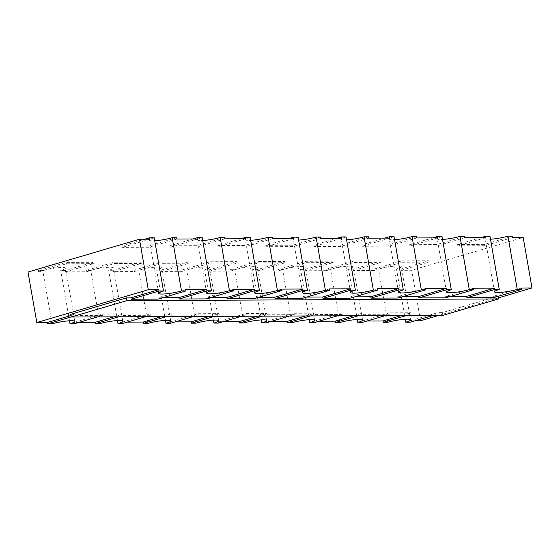 <?xml version="1.0" encoding="UTF-8"?>
<svg xmlns="http://www.w3.org/2000/svg" width="560" height="560" viewBox="0 0 560 560"><rect width="100%" height="100%" fill="white"/><g stroke="black" fill="none" stroke-linecap="round" stroke-linejoin="round"><path stroke-width="0.42" stroke-dasharray="2.8 2.1" d="M250.145 237.349A13.993 1.946 170.1 0 0 245.357 239.715A13.993 1.946 170.1 0 0 250.663 240.317M193.606 316.47L198.324 315.084L171.339 315.21L166.628 316.596M145.642 316.694L150.353 315.301L123.375 315.427L118.664 316.813M241.57 316.253L246.288 314.867L219.303 314.986L214.592 316.379M97.678 316.911L102.389 315.525L75.411 315.644L71.134 316.904M337.505 315.819L342.216 314.426L315.238 314.552L310.52 315.938M385.469 315.595L390.18 314.209L363.202 314.335L358.484 315.721M289.534 316.036L294.252 314.65L267.274 314.769L262.556 316.155M433.433 315.378L438.144 313.992L411.166 314.111L406.455 315.504M281.68 289.114L253.82 297.318L254.058 298.683M521.507 288.015L493.64 296.219L498.162 296.324M162.841 297.731L157.885 297.752L158.123 299.117M210.805 297.514L205.849 297.535L206.087 298.9M258.769 297.29L253.82 297.318M329.651 288.89L301.784 297.094L302.022 298.459M301.784 297.094L306.733 297.073M377.615 288.673L349.748 296.877L349.986 298.242M349.748 296.877L354.697 296.856M425.579 288.456L397.712 296.66L397.95 298.025M397.712 296.66L402.661 296.632M473.543 288.239L445.676 296.436L445.914 297.801M445.676 296.436L450.625 296.415M493.64 296.219L493.878 297.584M70.679 314.3L75.173 314.279L75.411 315.644M70.896 315.539L75.173 314.279M498.428 297.85L438.97 315.35M498.141 296.198L442.407 312.606L437.906 312.627L410.039 320.831L414.995 320.803M79.24 322.336L74.284 322.364L102.151 314.16L123.137 314.062L123.375 315.427M113.708 316.834L123.137 314.062M127.204 322.119L122.248 322.14L150.115 313.936L171.101 313.845L171.339 315.21M161.672 316.617L171.101 313.845M175.168 321.902L170.219 321.923L198.086 313.719L219.065 313.621L219.303 314.986M209.643 316.4L219.065 313.621M223.132 321.678L218.183 321.706L246.05 313.502L267.029 313.404L267.274 314.769M257.607 316.183L267.029 313.404M233.716 289.331L205.849 297.535M185.752 289.548L157.885 297.752M271.096 321.461L266.147 321.482L294.014 313.285L315 313.187L315.238 314.552M305.571 315.959L315 313.187M319.06 321.244L314.111 321.265L341.978 313.061L362.964 312.97L363.202 314.335M353.535 315.742L362.964 312.97M367.031 321.027L362.075 321.048L389.942 312.844L410.928 312.746L411.166 314.111M401.499 315.525L410.928 312.746M442.407 312.606L442.883 315.336M437.906 312.627L438.144 313.992M389.942 312.844L390.18 314.209M341.978 313.061L342.216 314.426M294.014 313.285L294.252 314.65M246.05 313.502L246.288 314.867M198.086 313.719L198.324 315.084M150.115 313.936L150.353 315.301M102.151 314.16L102.389 315.525M410.039 320.831L410.277 322.196M165.438 320.341L156.667 270.074A13.993 1.946 170.1 0 0 161.455 267.715A13.993 1.946 170.1 0 0 153.272 267.358A13.993 1.946 170.1 0 0 138.684 270.158L134.183 270.179L162.05 261.975L189.028 261.856L161.161 270.06L156.667 270.074M170.219 321.923L170.457 323.288M195.937 323.169L186.648 269.941L182.147 269.962L210.014 261.758L236.999 261.632L209.132 269.836L204.631 269.857A13.993 1.946 170.1 0 0 209.419 267.491A13.993 1.946 170.1 0 0 201.236 267.134A13.993 1.946 170.1 0 0 186.648 269.941M161.161 270.06L161.399 271.425L182.385 271.327L182.147 269.962M147.973 323.393L138.684 270.158M100.009 323.61L90.713 270.375L86.219 270.396L114.086 262.199L141.064 262.073L113.197 270.277L113.435 271.642L134.421 271.544L134.183 270.179M113.197 270.277L108.703 270.298A13.993 1.946 170.1 0 0 113.491 267.932A13.993 1.946 170.1 0 0 105.308 267.575A13.993 1.946 170.1 0 0 90.713 270.375M117.474 320.558L108.703 270.298M122.248 322.14L122.493 323.505M52.038 323.827L42.749 270.599L38.255 270.62L66.122 262.416L93.1 262.29L65.233 270.494L65.471 271.859L86.457 271.761L86.219 270.396M65.233 270.494L60.739 270.515A13.993 1.946 170.1 0 0 65.527 268.149A13.993 1.946 170.1 0 0 57.337 267.792A13.993 1.946 170.1 0 0 42.749 270.599M69.51 320.782L60.739 270.515M74.284 322.364L74.522 323.729M213.402 320.124L204.631 269.857M218.183 321.706L218.421 323.071M243.901 322.952L234.612 269.724L230.111 269.745L257.978 261.541L284.963 261.415L257.096 269.619L252.595 269.64A13.993 1.946 170.1 0 0 257.39 267.274A13.993 1.946 170.1 0 0 249.2 266.917A13.993 1.946 170.1 0 0 234.612 269.724M209.132 269.836L209.37 271.201L230.349 271.11L230.111 269.745M28 272.034L38.493 271.985L38.255 270.62M309.337 319.683L300.559 269.423A13.993 1.946 170.1 0 0 305.354 267.057A13.993 1.946 170.1 0 0 297.164 266.7A13.993 1.946 170.1 0 0 282.576 269.5L278.075 269.521L305.942 261.317L332.927 261.198L305.06 269.402L300.559 269.423M314.111 321.265L314.349 322.63M339.829 322.518L330.54 269.283L326.046 269.304L353.913 261.1L380.891 260.981L353.024 269.178L348.53 269.199A13.993 1.946 170.1 0 0 353.318 266.84A13.993 1.946 170.1 0 0 345.128 266.483A13.993 1.946 170.1 0 0 330.54 269.283M305.06 269.402L305.298 270.767L326.284 270.669L326.046 269.304M291.865 322.735L282.576 269.5M257.096 269.619L257.334 270.984L278.32 270.886L278.075 269.521M261.373 319.907L252.595 269.64M266.147 321.482L266.385 322.847M357.301 319.466L348.53 269.199M362.075 321.048L362.313 322.413M387.793 322.294L378.504 269.066L374.01 269.087L401.877 260.883L428.855 260.757L400.988 268.961L396.494 268.982A13.993 1.946 170.1 0 0 401.282 266.616A13.993 1.946 170.1 0 0 393.092 266.259A13.993 1.946 170.1 0 0 378.504 269.066M353.024 269.178L353.262 270.543L374.248 270.452L374.01 269.087M405.265 319.249L396.494 268.982M420.532 320.782L411.719 270.277L523.187 237.468M400.988 268.961L401.226 270.326L411.719 270.277M272.629 237.244L244.762 245.448L217.784 245.574L240.94 238.756M202.181 237.566A13.993 1.946 170.1 0 0 197.393 239.932A13.993 1.946 170.1 0 0 202.699 240.534M224.665 237.468L196.798 245.665L169.82 245.791L192.969 238.973M298.116 237.132A13.993 1.946 170.1 0 0 293.321 239.491A13.993 1.946 170.1 0 0 298.627 240.093M320.593 237.027L292.726 245.231L265.748 245.35L288.904 238.539M154.217 237.783A13.993 1.946 170.1 0 0 149.429 240.149A13.993 1.946 170.1 0 0 154.735 240.751M176.701 237.685L148.834 245.889L121.856 246.008L145.005 239.197M394.044 236.691A13.993 1.946 170.1 0 0 389.256 239.057A13.993 1.946 170.1 0 0 394.562 239.659M416.528 236.586L388.661 244.79L361.676 244.916L384.832 238.098M442.008 236.474A13.993 1.946 170.1 0 0 437.22 238.84A13.993 1.946 170.1 0 0 442.526 239.442M464.492 236.369L436.625 244.573L409.647 244.699L432.796 237.881M346.08 236.908A13.993 1.946 170.1 0 0 341.285 239.274A13.993 1.946 170.1 0 0 346.598 239.876M368.564 236.81L340.697 245.014L313.712 245.133L336.868 238.322M489.972 236.257A13.993 1.946 170.1 0 0 485.184 238.616A13.993 1.946 170.1 0 0 490.49 239.218M512.456 236.152L484.589 244.356L457.611 244.475L480.76 237.664M113.435 271.642L141.302 263.438L141.064 262.073M86.457 271.761L114.324 263.564L141.302 263.438M134.421 271.544L162.288 263.34L189.266 263.221L189.028 261.856M161.399 271.425L189.266 263.221M182.385 271.327L210.252 263.123L237.237 262.997L236.999 261.632M209.37 271.201L237.237 262.997M230.349 271.11L258.216 262.906L285.201 262.78L284.963 261.415M257.334 270.984L285.201 262.78M278.32 270.886L306.18 262.682L333.165 262.563L332.927 261.198M305.298 270.767L333.165 262.563M326.284 270.669L354.151 262.465L381.129 262.346L380.891 260.981M353.262 270.543L381.129 262.346M374.248 270.452L402.115 262.248L429.093 262.122L428.855 260.757M401.226 270.326L429.093 262.122M512.694 237.517L484.827 245.721L457.849 245.84L457.611 244.475M485.716 237.636L457.849 245.84M464.73 237.734L436.863 245.938L409.885 246.064L409.647 244.699M437.752 237.86L409.885 246.064M416.766 237.951L388.899 246.155L361.914 246.281L361.676 244.916M389.781 238.077L361.914 246.281M368.802 238.175L340.935 246.379L313.95 246.498L313.712 245.133M341.817 238.294L313.95 246.498M320.831 238.392L292.971 246.596L265.986 246.715L265.748 245.35M293.853 238.518L265.986 246.715M272.867 238.609L245 246.813L218.022 246.939L217.784 245.574M245.889 238.735L218.022 246.939M224.903 238.833L197.036 247.03L170.058 247.156L169.82 245.791M197.925 238.952L170.058 247.156M176.939 239.05L149.072 247.254L122.094 247.373L121.856 246.008M149.961 239.169L122.094 247.373M38.493 271.985L66.36 263.781L93.338 263.655L93.1 262.29M65.471 271.859L93.338 263.655M114.324 263.564L114.086 262.199M162.288 263.34L162.05 261.975M210.252 263.123L210.014 261.758M258.216 262.906L257.978 261.541M306.18 262.682L305.942 261.317M354.151 262.465L353.913 261.1M402.115 262.248L401.877 260.883M484.827 245.721L484.589 244.356M436.863 245.938L436.625 244.573M388.899 246.155L388.661 244.79M340.935 246.379L340.697 245.014M292.971 246.596L292.726 245.231M245 246.813L244.762 245.448M197.036 247.03L196.798 245.665M149.072 247.254L148.834 245.889M66.36 263.781L66.122 262.416M254.646 292.943L245.357 239.715M170.744 320.943L161.455 267.715M122.78 321.16L113.491 267.932M74.816 321.384L65.527 268.149M218.715 320.726L209.419 267.491M206.682 293.16L197.393 239.932M302.61 292.726L293.321 239.491M158.718 293.384L149.429 240.149M398.545 292.285L389.256 239.057M446.509 292.068L437.22 238.84M350.581 292.509L341.285 239.274M494.473 291.851L485.184 238.616M314.643 320.285L305.354 267.057M362.607 320.068L353.318 266.84M266.679 320.509L257.39 267.274M410.571 319.851L401.282 266.616"/><path stroke-width="0.84" d="M139.468 239.218L148.281 289.723L36.813 322.532L28 272.034L139.468 239.218L149.961 239.169L149.723 237.804L154.217 237.783L163.506 291.018L159.012 291.039L131.145 299.243L158.123 299.117L185.99 290.913L181.496 290.934L172.207 237.706L176.701 237.685L176.939 239.05L197.925 238.952L197.687 237.587L202.181 237.566L211.47 290.801L206.976 290.822L179.109 299.019L206.087 298.9L233.954 290.696L229.46 290.717L220.171 237.482L224.665 237.468L224.903 238.833L245.889 238.735L245.651 237.37L250.145 237.349L259.441 290.577L254.94 290.598L227.073 298.802L254.058 298.683L281.925 290.479L277.424 290.5L268.135 237.265L272.629 237.244L272.867 238.609L293.853 238.518L293.615 237.153L298.116 237.132L307.405 290.36L302.904 290.381L275.037 298.585L302.022 298.459L329.889 290.255L325.388 290.276L316.099 237.048L320.593 237.027L320.831 238.392L341.817 238.294L341.579 236.929L346.08 236.908L355.369 290.143L350.868 290.164L323.001 298.368L349.986 298.242L377.853 290.038L373.352 290.059L364.063 236.831L368.564 236.81L368.802 238.175L389.781 238.077L389.543 236.712L394.044 236.691L403.333 289.926L398.839 289.94L370.972 298.144L397.95 298.025L425.817 289.821L421.316 289.842L412.027 236.607L416.528 236.586L416.766 237.951L437.752 237.86L437.507 236.495L442.008 236.474L451.297 289.702L446.803 289.723L418.936 297.927L445.914 297.801L473.781 289.604L469.287 289.625L459.991 236.39L464.492 236.369L464.73 237.734L485.716 237.636L485.478 236.271L489.972 236.257L499.261 289.485L494.767 289.506L466.9 297.71L493.878 297.584L521.745 289.38L517.251 289.401L507.962 236.173L512.456 236.152L512.694 237.517L523.187 237.468L532 287.966L498.428 297.85M281.925 290.479L281.68 289.114L302.666 289.016L302.904 290.381M233.954 290.696L233.716 289.331L254.702 289.233L254.94 290.598M185.99 290.913L185.752 289.548L206.738 289.457L206.976 290.822M329.889 290.255L329.651 288.89L350.63 288.799L350.868 290.164M148.281 289.723L158.774 289.674L159.012 291.039M425.817 289.821L425.579 288.456L446.565 288.358L446.803 289.723M377.853 290.038L377.615 288.673L398.601 288.575L398.839 289.94M473.781 289.604L473.543 288.239L494.529 288.141L494.767 289.506M521.745 289.38L521.507 288.015L532 287.966M277.424 290.5A13.993 1.946 -9.9 0 1 262.836 293.3A13.993 1.946 -9.9 0 1 254.646 292.943A13.993 1.946 -9.9 0 1 259.441 290.577M250.663 240.317A13.993 1.946 170.1 0 0 268.135 237.265M229.46 290.717A13.993 1.946 -9.9 0 1 214.872 293.517A13.993 1.946 -9.9 0 1 206.682 293.16A13.993 1.946 -9.9 0 1 211.47 290.801M325.388 290.276A13.993 1.946 -9.9 0 1 310.8 293.083A13.993 1.946 -9.9 0 1 302.61 292.726A13.993 1.946 -9.9 0 1 307.405 290.36M181.496 290.934A13.993 1.946 -9.9 0 1 166.908 293.741A13.993 1.946 -9.9 0 1 158.718 293.384A13.993 1.946 -9.9 0 1 163.506 291.018M166.628 316.596L143.472 323.414L147.973 323.393A13.993 1.946 -9.9 0 1 162.561 320.586A13.993 1.946 -9.9 0 1 170.744 320.943A13.993 1.946 -9.9 0 1 165.956 323.309L170.457 323.288L193.606 316.47M118.664 316.813L95.508 323.631L100.009 323.61A13.993 1.946 -9.9 0 1 114.597 320.803A13.993 1.946 -9.9 0 1 122.78 321.16A13.993 1.946 -9.9 0 1 117.992 323.526L122.493 323.505L145.642 316.694M214.592 316.379L191.436 323.19L195.937 323.169A13.993 1.946 -9.9 0 1 210.525 320.369A13.993 1.946 -9.9 0 1 218.715 320.726A13.993 1.946 -9.9 0 1 213.92 323.092L218.421 323.071L241.57 316.253M71.134 316.904L47.544 323.848L52.038 323.827A13.993 1.946 -9.9 0 1 66.633 321.027A13.993 1.946 -9.9 0 1 74.816 321.384A13.993 1.946 -9.9 0 1 70.028 323.743L74.522 323.729L97.678 316.911M421.316 289.842A13.993 1.946 -9.9 0 1 406.728 292.642A13.993 1.946 -9.9 0 1 398.545 292.285A13.993 1.946 -9.9 0 1 403.333 289.926M469.287 289.625A13.993 1.946 -9.9 0 1 454.692 292.425A13.993 1.946 -9.9 0 1 446.509 292.068A13.993 1.946 -9.9 0 1 451.297 289.702M373.352 290.059A13.993 1.946 -9.9 0 1 358.764 292.866A13.993 1.946 -9.9 0 1 350.581 292.509A13.993 1.946 -9.9 0 1 355.369 290.143M517.251 289.401A13.993 1.946 -9.9 0 1 502.663 292.208A13.993 1.946 -9.9 0 1 494.473 291.851A13.993 1.946 -9.9 0 1 499.261 289.485M310.52 315.938L287.371 322.756L291.865 322.735A13.993 1.946 -9.9 0 1 306.453 319.928A13.993 1.946 -9.9 0 1 314.643 320.285A13.993 1.946 -9.9 0 1 309.855 322.651L314.349 322.63L337.505 315.819M358.484 315.721L335.335 322.532L339.829 322.518A13.993 1.946 -9.9 0 1 354.417 319.711A13.993 1.946 -9.9 0 1 362.607 320.068A13.993 1.946 -9.9 0 1 357.819 322.434L362.313 322.413L385.469 315.595M262.556 316.155L239.407 322.973L243.901 322.952A13.993 1.946 -9.9 0 1 258.489 320.152A13.993 1.946 -9.9 0 1 266.679 320.509A13.993 1.946 -9.9 0 1 261.884 322.868L266.385 322.847L289.534 316.036M406.455 315.504L383.299 322.315L387.793 322.294A13.993 1.946 -9.9 0 1 402.388 319.494A13.993 1.946 -9.9 0 1 410.571 319.851A13.993 1.946 -9.9 0 1 405.783 322.217L410.277 322.196L433.433 315.378M498.162 296.324L498.617 298.928L126.889 300.629L71.155 317.03L442.883 315.336L498.617 298.928M158.774 289.674L130.907 297.878L126.413 297.899L126.889 300.629M130.907 297.878L131.145 299.243M206.738 289.457L178.871 297.654L162.841 297.731M178.871 297.654L179.109 299.019M254.702 289.233L226.835 297.437L210.805 297.514M226.835 297.437L227.073 298.802M302.666 289.016L274.799 297.22L258.769 297.29M274.799 297.22L275.037 298.585M306.733 297.073L322.763 297.003L323.001 298.368M354.697 296.856L370.734 296.779L370.972 298.144M402.661 296.632L418.698 296.562L418.936 297.927M450.625 296.415L466.662 296.345L466.9 297.71M36.813 322.532L47.306 322.483L70.896 315.539M126.413 297.899L70.679 314.3L71.155 317.03M438.97 315.35L420.532 320.782L414.995 320.803M79.24 322.336L95.27 322.266L113.708 316.834M127.204 322.119L143.234 322.049L161.672 316.617M175.168 321.902L191.198 321.825L209.643 316.4M223.132 321.678L239.169 321.608L257.607 316.183M494.529 288.141L466.662 296.345M446.565 288.358L418.698 296.562M398.601 288.575L370.734 296.779M350.63 288.799L322.763 297.003M271.096 321.461L287.133 321.391L305.571 315.959M319.06 321.244L335.097 321.167L353.535 315.742M367.031 321.027L383.061 320.95L401.499 315.525M165.956 323.309L165.438 320.341M191.198 321.825L191.436 323.19M117.992 323.526L117.474 320.558M143.234 322.049L143.472 323.414M70.028 323.743L69.51 320.782M95.27 322.266L95.508 323.631M213.92 323.092L213.402 320.124M239.169 321.608L239.407 322.973M47.306 322.483L47.544 323.848M309.855 322.651L309.337 319.683M335.097 321.167L335.335 322.532M261.884 322.868L261.373 319.907M287.133 321.391L287.371 322.756M357.819 322.434L357.301 319.466M383.061 320.95L383.299 322.315M405.783 322.217L405.265 319.249M240.94 238.756L245.651 237.37M202.699 240.534A13.993 1.946 170.1 0 0 220.171 237.482M192.969 238.973L197.687 237.587M298.627 240.093A13.993 1.946 170.1 0 0 316.099 237.048M288.904 238.539L293.615 237.153M154.735 240.751A13.993 1.946 170.1 0 0 172.207 237.706M145.005 239.197L149.723 237.804M394.562 239.659A13.993 1.946 170.1 0 0 412.027 236.607M384.832 238.098L389.543 236.712M442.526 239.442A13.993 1.946 170.1 0 0 459.991 236.39M432.796 237.881L437.507 236.495M346.598 239.876A13.993 1.946 170.1 0 0 364.063 236.831M336.868 238.322L341.579 236.929M490.49 239.218A13.993 1.946 170.1 0 0 507.962 236.173M480.76 237.664L485.478 236.271"/></g></svg>
